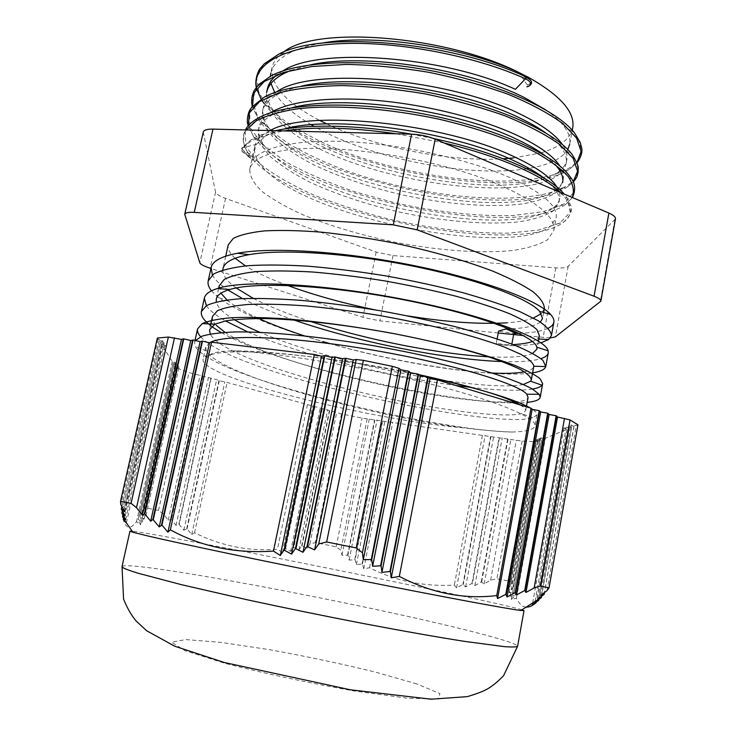 <?xml version="1.0" encoding="UTF-8"?>
<svg xmlns="http://www.w3.org/2000/svg" width="736" height="736" viewBox="0 0 736 736"><rect width="100%" height="100%" fill="white"/><g stroke="black" fill="none" stroke-linecap="round" stroke-linejoin="round"><path stroke-width="0.55" stroke-dasharray="3.68 2.76" d="M577.962 424.792L576.325 425.463L570.915 425.058L574.025 426.411L568.551 426.052L571.651 427.395L566.232 427.036L569.314 428.352L563.951 427.993L567.024 429.3L545.339 438.233L540.61 437.828L543.499 438.987L538.724 438.628L541.604 439.769L536.875 439.401L539.736 440.542L535.044 440.174L537.896 441.296L536.691 441.802L522.109 441.085L362.057 418.131L341.532 413.917L224.839 381.837L218.914 380.714L216.669 379.62L188.977 372.6L176.217 367.678L175.665 366.813L179.06 366.96L174.818 365.488L178.241 365.636L173.972 364.145L177.413 364.292L173.107 362.793L176.576 362.931L172.27 361.468L162.362 345.892L166.115 345.984L161.313 344.246L165.094 344.328L160.246 342.562L164.054 342.645L159.16 340.86L162.996 340.934L158.111 339.204L157.366 338.026M209.383 355.341C212.069 352.664 220.018 351.164 233.211 350.851C278.686 352.875 362.14 366.666 429.548 383.778C497.113 400.89 537.041 417.91 534.989 425.886C533.904 429.612 526.212 431.664 511.906 432.032C497.876 431.508 481.583 430.1 463.027 427.809C368.276 419.612 200.128 377.329 203.026 359.352C203.384 357.659 205.5 356.316 209.383 355.341C229.862 346.214 332.525 355.792 419.134 374.688M526.148 607.117C522.339 606.841 519.11 603.842 516.442 598.138L511.308 599.509L515.228 595.295L510.122 596.27L514.05 591.974L509.036 592.692L512.955 588.312L508.033 588.782L511.943 584.347L511.308 581.55L496.892 578.754L490.59 580.143L484.178 583.961L481.234 581.955L474.849 585.654L472.006 583.39L465.649 586.96L462.898 584.458L456.568 587.88L454.333 585.102C423.632 586.758 395.379 580.98 369.564 567.75L363.777 568.808L362.452 563.997L356.39 564.622L355.129 559.719L349.122 560.105L347.916 555.128L341.973 555.266L340.832 550.234L336.168 546.811L315.339 542.607L309.874 543.987L307.142 548.246L301.668 545.799L298.908 549.985L293.471 547.29L290.683 551.393L285.274 548.449L282.468 552.432L277.472 549.203C249.283 551.586 221.637 546.103 194.552 532.772L191.691 534.538L187.064 528.871L183.844 530.196L178.876 524.161L176.024 525.43L171.433 519.478L168.231 520.26L163.659 514.188L158.488 510.453L145.047 507.619L143.741 510.057L145.958 515.78L141.827 513.47L144.081 519.138L139.969 516.571L142.26 522.174L138.166 519.322L140.493 524.842L136.51 521.603C130.53 529.69 126.132 529.037 123.308 519.653M521.971 609.767C488.051 599.684 167.339 535.017 132.167 531.171M122.332 510.977L160.246 342.562M160.301 342.645L121.9 513.213M125.129 515.862L164.054 342.645M159.215 340.934L121.311 509.183M121.845 506.524L159.16 340.86M124.632 511.538L162.996 340.934M158.111 339.204L120.814 504.657M535.072 601.45L566.232 427.036M541.218 597.733L571.541 427.441M569.314 428.352L538.816 599.417M538.513 600.558L569.213 428.398M532.652 602.996L563.951 427.993M567.024 429.3L536.167 602.149M516.442 598.138L545.339 438.233M511.308 599.509L540.61 437.828M543.499 438.987L515.228 595.295M515.172 595.148L543.416 439.024M510.122 596.27L538.724 438.628M541.604 439.769L514.05 591.974M513.995 591.808L541.521 439.806M509.036 592.692L536.875 439.401M539.736 440.542L512.955 588.312M512.9 588.138L539.654 440.579M508.033 588.782L535.044 440.174M537.896 441.296L511.943 584.347M511.308 581.55L536.691 441.802M307.455 404.69L277.472 549.203M282.468 552.432L312.818 405.683M285.274 548.449L314.576 406.622M307.142 548.246L335.036 411.709M309.874 543.987L336.683 412.602M329.71 410.716L302.054 545.726M322.34 408.719L293.848 547.234M298.908 549.985L327.686 409.713M301.668 545.799L329.369 410.624M290.683 551.393L320.28 407.707M293.471 547.29L322 408.627M314.925 406.714L285.651 548.403M341.532 413.917L315.339 542.607M194.552 532.772L227.038 382.913M172.27 361.468L136.51 521.603M140.493 524.842L176.576 362.931M138.166 519.322L173.107 362.793M145.958 515.78L179.06 366.96M143.741 510.057L175.665 366.813M174.864 365.553L141.919 513.314M174.009 364.21L140.052 516.433M144.081 519.138L178.241 365.636M141.827 513.47L174.818 365.488M142.26 522.174L177.413 364.292M139.969 516.571L173.972 364.145M173.144 362.848L138.248 519.202M176.217 367.678L145.047 507.619M123.584 518.411L162.362 345.892M540.564 595.396L570.915 425.058M546.995 590.658L576.325 425.463M574.025 426.411L544.493 592.498M571.651 427.395L541.595 596.197M537.694 598.994L568.551 426.052M544.051 594.43L573.914 426.457M363.777 568.808L392.785 422.105M369.564 567.75L398.038 423.292M390.522 422.216L362.452 563.997M367.181 418.867L340.832 550.234M341.973 555.266L369.325 418.747M347.585 554.907L374.55 419.925M349.122 560.105L377.099 419.86M354.789 559.516L382.334 421.038M374.909 419.98L347.916 555.128M382.692 421.093L355.129 559.719M356.39 564.622L384.919 420.983M362.112 563.804L390.154 422.16M336.168 546.811L362.057 418.131M191.691 534.538L224.839 381.837M219.291 380.816L187.064 528.871M194.552 374.118L163.659 514.188M168.231 520.26L200.146 375.148M171.074 519.239L202.474 376.262M176.024 525.43L208.435 377.393M178.876 524.161L210.726 378.497M202.86 376.363L171.433 519.478M211.112 378.598L179.234 524.382M183.844 530.196L216.669 379.62M186.696 528.678L218.914 380.714M158.488 510.453L188.977 372.6M126.417 522.91L166.115 345.984M161.368 344.319L122.581 516.755M125.718 519.69L165.094 344.328M122.921 514.942L161.313 344.246M482.43 435.39L454.333 585.102M456.568 587.88L485.153 435.335M462.898 584.458L490.516 436.549M484.178 583.961L510.913 439.024M490.59 580.143L516.304 440.248M508.052 439.07L481.666 581.872M499.45 437.837L472.429 583.335M474.849 585.654L502.265 437.791M481.234 581.955L507.647 439.006M465.649 586.96L493.681 436.558M472.006 583.39L499.054 437.773M490.912 436.614L463.321 584.412M522.109 441.085L496.892 578.754M511.86 344.08L511.548 345.764L503.001 344.88L513.213 344.604M532.459 341.504L537.354 338.928L539.387 335.745M219.218 285.789L220.956 293.222M227.01 299.929L228.666 301.309C235.75 306.912 245.76 312.634 258.686 318.486M304.382 335.864C365.111 355.736 443.587 370.778 491.924 373.042M524.446 371.818C530.122 370.659 533.223 368.865 533.756 366.436L533.793 366.224M212.492 316.36C211.922 319.084 213.21 322.092 216.347 325.386L205.464 321.071M224.968 332.332C270.59 362.83 420.946 398.112 492.338 401.81L511.078 402.16M514.464 401.985C522.744 401.405 527.28 399.906 528.071 397.486M209.742 342.709L205.703 347.134L206.347 350.906C219.319 375.608 374.008 416.42 463.018 427.809M497.131 338.845L496.294 343.289L511.548 345.764C524.032 345.699 533.839 344.733 540.969 342.838M211.453 290.812L218.196 297.399C239.209 312.837 274.16 327.584 323.049 341.651M329.903 343.602C406.53 365.212 497.867 378.276 532.588 372.867M221.343 332.589C285.218 369.398 472.908 408.103 527.178 402.353M195.362 340.538L194.571 342.304L195.224 346.279C212.078 378.046 436.062 430.68 511.906 432.032M408.103 315.965L375.029 309.865M287.574 285.458C270.213 279.045 256.183 272.522 245.493 265.898M235.161 258.272C229.752 253.368 227.442 248.878 228.224 244.812M544.382 308.559L541.346 313.6M533.425 318.035C526.875 320.427 518.116 322.018 507.141 322.8M503.001 344.88L496.294 343.289M532.708 353.381C526.617 356.086 515.945 357.356 500.71 357.199L488.4 356.794M310.426 321.448C287.877 314.07 268.796 306.36 253.175 298.31M236.146 287.96C227.166 281.437 222.723 275.448 222.815 269.983M540.362 322.046C535.394 326.048 524.934 328.311 508.962 328.845M520.048 404.864C524.078 407.275 525.927 409.262 525.605 410.844L521.631 413.614C515.715 415.132 505.181 415.362 490.02 414.276C408.903 409.345 225.142 363.345 210.238 334.015M523.406 384.45C516.966 385.747 507.628 386.142 495.374 385.655C480.102 384.992 462.107 383.116 441.398 380.024M429.456 378.138C371.901 368.672 303.821 351.026 259.891 332.313M234.269 319.599C223.468 313.15 217.47 307.252 216.274 301.907M283.489 52.146C277.132 56.635 273.341 61.704 272.118 67.335C270.314 85.33 286.194 103.031 319.755 120.456M326.784 123.933C376.381 147.669 449.024 162.03 503.277 158.783M513.406 157.973L540.601 152.959M541.135 152.803C559.553 147.402 570.069 139.122 572.691 127.944M252.65 156.556L252.88 160.301L242.052 149.5L241.932 151.174C243.404 153.189 246.983 154.983 252.65 156.556L256.395 144.293L242.264 147.918L241.528 148.681L242.015 149.482C247.673 140.88 261.694 134.688 284.068 130.925M282.863 70.932L277.141 74.75M267.38 88.9C265.972 96.103 268.208 103.629 274.105 111.476C314.419 167.495 508.631 206.31 557.18 172.684C562.635 169.105 565.837 164.864 566.803 159.979C567.668 155.268 566.205 150.126 562.424 144.569M276.699 91.816C269.008 96.48 264.509 101.853 263.212 107.934C261.933 114.347 263.838 121.072 268.925 128.101C307.271 183.604 509.229 224.002 555.202 190.274L555.248 190.247M555.772 189.87C559.995 186.788 562.488 183.227 563.261 179.188C564.006 175.113 562.847 170.688 559.783 165.904M270.636 112.709C264.031 116.904 260.158 121.679 259.017 127.043C257.885 132.71 259.477 138.672 263.801 144.918C300.012 199.723 509.901 241.739 553.076 208.04C556.812 205.27 559.029 202.078 559.719 198.481C560.344 195.012 559.452 191.259 557.032 187.211M270.084 130.566C261.188 134.946 256.1 140.171 254.803 146.243C253.8 151.211 255.116 156.437 258.732 161.938C292.643 215.832 510.646 259.523 550.786 225.98L556.149 217.847C558.118 206.126 542.634 192.676 509.698 177.514C470.037 160.025 407.21 145.369 353.777 141.974C300.279 138.598 262.163 146.455 252.88 160.301L241.932 151.174L241.859 148.129M527.28 84.953L518.641 72.349L530.076 79.746C531.852 82.092 530.923 83.83 527.28 84.953L527.399 86.434M256.395 144.293L265.245 136.362C269.992 133.51 276.147 131.1 283.71 129.122M544.29 178.259L555.882 190.044C558.679 194.35 559.737 198.324 559.066 201.977L552.865 211.122C544.714 216.09 533.177 219.678 518.245 221.886C486.174 225.124 442.787 221.407 399.344 212.032C366.27 204.341 336.453 194.396 309.893 182.197C293.618 173.88 280.333 165.26 270.038 156.317C261.85 147.356 257.922 138.754 258.253 130.511C259.486 124.734 263.92 119.664 271.547 115.294C276.92 112.258 283.811 109.719 292.22 107.686M544.98 155.517L555.082 164.386M563.261 179.188L562.626 182.666L556.333 192.344C548.136 197.644 536.562 201.535 521.603 204.01C489.504 207.764 446.136 204.341 402.776 195.003C369.776 187.312 340.041 177.229 313.591 164.763C297.399 156.253 284.197 147.384 273.985 138.156C265.889 128.901 262.044 119.977 262.448 111.384C263.865 104.797 269.063 99.075 278.052 94.208C284.114 90.97 291.806 88.32 301.125 86.25M545.339 132.646C552.23 137.558 557.428 142.342 560.933 147.007C565.34 152.968 567.079 158.442 566.159 163.447C556.637 210.303 354.025 185.067 287.27 128.579M286.966 128.331C271.474 115.911 264.693 103.914 266.634 92.331M290.978 70.334L310.463 64.823M545.321 109.636C553.15 114.972 559.112 120.216 563.224 125.368C568.597 132.232 570.75 138.543 569.682 144.311L572.268 130.226M567.769 149.509C562 158.672 549.093 164.956 529.046 168.36M526.663 168.746C468.97 177.9 370.916 158.921 314.005 126.325M311.3 124.761C293.682 114.439 281.483 103.684 274.694 92.506M270.986 83.49L270.379 76.194M272.118 67.335L270.793 73.37C272.596 64.998 279.542 57.868 291.622 51.989C299.285 48.346 308.835 45.485 320.28 43.415M507.573 188.628C440.717 156.179 309.506 138.184 268.695 154.321C257.379 158.139 251.059 163.125 249.743 169.298C249.679 176.346 253.874 183.807 262.347 191.7C272.909 199.622 286.442 207.322 302.965 214.811C329.875 225.832 359.996 234.867 393.318 241.905C437.083 250.461 480.682 253.791 512.863 250.461C527.85 248.225 539.424 244.637 547.593 239.706L553.803 230.607C555.855 218.463 540.445 204.47 507.573 188.628M515.669 333.224L513.82 333.528L498.585 331.099M519.082 333.38C532.367 332.828 542.073 331.108 548.191 328.21M212.364 274.933C214.894 279.708 220.101 284.74 228.004 290.03M242.576 298.604C256.79 305.964 273.902 313.094 293.931 319.994M502.099 361.551C519.772 362.149 532.726 361.174 540.951 358.634M206.347 305.688C209.677 310.463 216.044 315.532 225.446 320.914M247.802 331.927C300.757 354.927 388.856 376.492 455.943 385.526M471.058 387.412C498.99 390.558 519.487 391.11 532.533 389.059M200.643 336.72C234.766 375.222 492.881 429.787 532.781 417.827L536.986 414.856C537.271 413.393 535.845 411.599 532.689 409.464M531.53 408.719L530.15 407.919M419.805 375.222C354.237 361.137 276.083 350.768 233.211 350.851M203.292 132.011L215.556 192.142C216.209 194.111 219.54 196.19 225.547 198.389L376.17 252.071L392.996 255.594L555.836 267.849C562.313 268.272 566.426 267.775 568.183 266.331L615.452 218.877M550.326 337.907L523.314 335.552M498.226 332.985L379.859 320.859L362.903 317.336L210.984 268.474M416.843 683.937L375.47 672.106C341.43 663.808 306.121 656.328 269.532 649.676L220.8 642.381L185.592 639.566L171.7 642.252L184.92 650.652L225.897 663.578C265.77 673.734 308.32 682.842 353.565 690.883L407.946 698.262L438.03 698.97L439.953 693.606L416.843 683.937M122.038 566.508C128.064 559.231 371.33 605.48 474.352 632.15C502.274 639.271 516.69 643.972 517.601 646.272M275.439 130.704C265.264 132.986 257.232 135.939 251.353 139.555L242.264 147.918C241.739 150.218 245.327 152.499 253.046 154.772M256.432 87.216L256.68 88.486M261.768 100.17L261.032 99.01L261.777 100.16M274.105 111.476L264.114 103.509C308.623 164.358 515.218 205.62 569.664 169.124L576.886 162.84M252.393 106.389L258.805 119.913C301.263 180.265 516.102 223.21 567.888 186.558L573.068 182.096M248.363 125.644L253.552 136.528C293.784 196.181 517.068 240.838 565.956 204.176L572.222 197.469M246.302 129.968C242.034 137.126 242.724 144.909 248.372 153.336L248.372 153.336C286.194 212.078 518.098 258.511 563.868 221.968L563.868 221.968C573.657 214.424 572.553 204.599 560.538 192.501M444.259 143.042L396.198 133.777M291.622 51.989L278.475 54.354L263.129 65.154L256.698 78.025L258.796 92.156C264.068 101.927 272.835 111.605 285.09 121.201C298.936 130.557 315.054 139.297 333.436 147.412C399.565 174.993 489.734 188.03 542.91 177.413M543.122 177.367C578.468 169.814 588.91 154.956 574.439 132.802L563.224 125.368M278.042 74.391L271.382 75.679L256.8 87.06L252.292 100.584L257.214 115.313C264.776 125.433 275.991 135.35 290.858 145.075C307.372 154.477 326.076 163.107 346.95 170.973C421.47 197.524 517.518 206.65 559.627 189.456M562.516 188.131C578.772 180.228 582.01 169.087 572.249 154.707L560.933 147.007M278.052 94.208L264.491 96.996L249.927 110.658L249.706 126.978L262.283 144.403L285.54 161.653C305.449 172.712 328.339 182.684 354.209 191.59L394.772 202.796C436.595 212.06 478.152 216.586 513.075 215.501L543.278 211.701L564.448 203.688L574.052 191.737L569.885 176.511L565.542 173.484M271.547 115.294L257.812 118.294L245.051 131.404L246.137 146.97L259.514 163.576C273.755 174.763 292.082 185.352 314.493 195.353C338.468 204.783 364.118 212.906 391.423 219.724C432.676 228.868 473.653 233.616 508.263 233.137L538.356 230.092L559.82 223.063L570.207 212.262L567.355 198.223L564.172 194.046M433.495 138.506L411.314 134.164M265.245 136.362L251.353 139.555L241.813 148.166M568.183 266.331L555.358 336.904M614.79 220.064L600.245 302.073M555.836 267.849L543.076 337.576M392.996 255.594L379.859 320.859M376.17 252.071L362.903 317.336M225.547 198.389L210.091 268.189M215.556 192.142L199.824 262.789M203.292 132.885L184.773 214.976M537.354 338.928L538.798 339.002M228.666 301.309L218.196 297.399M206.347 350.906L195.224 346.279M225.722 256.165L222.99 268.603M543.656 312.524L542.561 318.495M205.712 347.134L203.026 359.352M526.369 406.769L525.624 410.844M210.8 324.024L209.548 329.719M218.592 288.604L216.292 299.055M538.412 341.127L536.949 349.066M557.18 172.684L569.664 169.124L576.932 162.969M268.925 128.101L258.805 119.913L252.246 106.564M555.202 190.274L567.888 186.558L573.114 182.188M263.801 144.918L253.552 136.528L248.244 125.782M553.076 208.04L565.956 204.176L572.433 197.561M258.732 161.938L248.372 153.336C242.724 144.992 241.712 137.2 245.336 129.941M550.786 225.98L563.868 221.968C576.426 209.539 570.363 206.016 567.355 198.223L555.882 190.044M256.551 88.66L256.266 87.428M553.803 230.607L556.149 217.847M249.743 169.298L254.803 146.243M559.066 201.977L559.71 198.481M258.253 130.511L259.017 127.043M262.458 111.384L263.212 107.934M566.159 163.447L566.794 159.979M532.781 417.827L521.631 413.614M194.994 340.446L194.58 342.314M536.995 414.856L534.989 425.886"/><path stroke-width="1.1" d="M123.584 518.411L123.308 519.653L126.399 523.002L122.581 516.755L125.718 519.69L121.9 513.213L125.129 515.862L121.293 508.981L124.632 511.538L120.814 504.657L120.52 501.382L157.366 338.026L168.378 337.06L181.479 339.397L183.761 338.891L190.753 340.51L193.09 340.004L200.109 341.633L202.501 341.136L209.53 342.764L211.545 342.212L314.318 354.485L321.558 356.178L324.769 355.736L332.037 357.438L334.825 356.932L342.599 358.699L345.46 358.202L353.262 359.978L356.187 359.49L363.4 360.346L392.343 366.335L398.976 368.331L400.918 369.831L408.379 371.174L410.716 372.784L418.149 374.118L420.412 375.7L427.818 377.034L430.017 378.598L437.396 379.923L531.006 408.176L532.137 409.363L539.203 410.642L540.675 411.939L547.722 413.218L549.139 414.488L556.158 415.757L557.529 417.008L570.05 419.952L577.962 424.792L549.028 587.88L546.995 590.658L540.564 595.396L544.051 594.43L537.694 598.994L541.218 597.733L534.952 602.112L538.642 600.429L532.34 604.734L536.056 602.784C532.266 605.884 528.972 607.329 526.148 607.117M120.52 501.382L131.072 503.35L136.51 507.674L142.324 515.117L144.808 513.866L150.678 521.217L152.886 519.423L159.206 526.912L161.938 525.099L167.918 532.192L170.366 529.846C201.029 546.636 235.391 553.711 273.461 551.08L280.306 555.478L284.096 550.086L291.548 554.125L295.449 548.532L302.993 552.258L306.995 546.471L314.631 549.893L318.725 543.932L326.655 541.972L356.206 547.943L362.425 552.745L363.326 559.71L371.744 559.535L372.628 566.288L381.073 565.791L381.929 572.332L390.411 571.504L391.258 577.806L399.326 576.426C431.554 593.152 464.02 599.536 496.736 595.571L497.564 598.552L505.779 594.366L507.049 596.97L515.246 592.646L516.516 594.936L524.713 590.484L525.982 592.471L534.152 587.908L540.436 585.985L549.028 587.88M132.167 531.171L129.95 531.153L132.922 532.257L146.924 535.753C178.6 543.232 265.494 561.531 352.894 578.974C440.367 596.436 508.015 609.012 520.849 610.475L524.014 610.604L521.971 609.767M121.872 513.038L122.332 510.977M121.293 508.981L121.845 506.524M168.378 337.06L131.072 503.35M136.51 507.674L174.506 337.787M142.324 515.117L181.479 339.397M183.328 338.845L144.422 513.59M144.808 513.866L183.761 338.891M150.678 521.217L190.753 340.51M192.657 339.958L152.886 519.423M153.281 519.69L193.09 340.004M159.206 526.912L200.109 341.633M202.06 341.081L161.534 524.851M161.938 525.099L202.501 341.136M167.918 532.192L209.53 342.764M211.545 342.212L170.366 529.846M273.461 551.08L314.318 354.485M280.306 555.478L321.558 356.178M324.282 355.681L284.096 550.086M284.62 550.022L324.769 355.736M291.548 554.125L332.037 357.438M334.825 356.932L295.449 548.532M295.982 548.449L335.322 356.997M302.993 552.258L342.599 358.699M345.46 358.202L306.995 546.471M307.538 546.37L345.957 358.266M314.631 549.893L353.262 359.978M356.187 359.49L318.725 543.932M326.655 541.972L363.4 360.346M392.343 366.335L356.206 547.943M362.425 552.745L398.976 368.331M363.326 559.71L400.918 369.831M408.379 371.174L371.312 559.231M371.744 559.535L408.839 371.312M372.628 566.288L410.716 372.784M418.149 374.118L380.641 565.515M381.073 565.791L418.6 374.256M381.929 572.332L420.412 375.7M427.818 377.034L389.979 571.246M390.411 571.504L428.269 377.172M391.258 577.806L430.017 378.598M437.396 379.923L399.326 576.426M496.736 595.571L531.006 408.176M497.564 598.552L532.137 409.363M539.203 410.642L505.779 594.366M506.221 594.302L539.598 410.762M507.049 596.97L540.675 411.939M547.722 413.218L515.246 592.646M515.688 592.554L548.108 413.338M534.952 602.112L535.072 601.45M516.516 594.936L549.139 414.488M538.816 599.417L538.642 600.429M556.158 415.757L524.713 590.484M525.154 590.373L556.545 415.877M532.34 604.734L532.652 602.996M525.982 592.471L557.529 417.008M536.167 602.149L536.056 602.784M564.512 418.287L534.152 587.908M540.436 585.985L570.05 419.952M544.493 592.498L544.18 594.265M541.595 596.197L541.346 597.595M122.544 516.598L122.921 514.942M513.213 344.604C521.438 344.135 527.85 343.105 532.459 341.504M538.412 341.127L539.396 335.745L536.894 329.627C531.742 324.889 522.818 319.654 510.094 313.932C495.282 308.053 477.379 302.183 456.394 296.323C434.047 290.628 410.394 285.522 385.425 281.014C360.355 276.994 336.269 274.013 313.15 272.053C291.217 270.765 272.127 270.618 255.889 271.621C241.656 273.268 231.113 275.862 224.259 279.422L219.218 285.789M220.956 293.222L227.01 299.929M258.686 318.486C271.97 324.475 287.206 330.262 304.382 335.864M491.924 373.042L497.692 373.253C509.091 373.566 518.015 373.088 524.446 371.818M532.588 372.867C540.445 371.643 544.833 369.546 545.762 366.574L533.793 366.224C533.177 362.876 528.779 358.855 520.61 354.182L503.185 346.555C488.097 341.099 469.982 335.588 448.85 330.022C426.374 324.585 402.629 319.626 377.632 315.174C352.572 311.144 328.523 308.053 305.477 305.882C283.645 304.318 264.675 303.839 248.575 304.428C234.462 305.615 224.066 307.731 217.368 310.776L212.492 316.36L210.8 324.024M216.347 325.386L224.968 332.332M511.078 402.16L514.464 401.985M528.071 397.486L526.783 394.192C518.797 384.238 454.434 364.256 375.038 350.483C295.688 336.665 224.526 333.62 209.742 342.709M540.969 342.838L548.624 339.526L551.43 335.533C551.126 331.347 546.784 326.453 538.412 320.841L520.232 311.806C504.39 305.412 485.208 299.028 462.686 292.652C438.702 286.451 413.282 280.904 386.437 276C359.49 271.621 333.592 268.364 308.761 266.239C285.218 264.822 264.748 264.656 247.36 265.733C232.144 267.49 220.883 270.268 213.578 274.068L208.196 280.867C207.552 283.93 208.647 287.252 211.453 290.812M323.049 341.651L329.903 343.602M545.762 366.574L543.03 360.465C537.436 355.847 527.786 350.676 514.087 344.945C498.07 339.002 478.74 332.985 456.099 326.894C431.958 320.942 406.41 315.514 379.463 310.62C352.415 306.204 326.453 302.79 301.576 300.408C277.996 298.669 257.545 298.117 240.203 298.733C225.014 299.994 213.826 302.248 206.641 305.514L201.416 311.484C200.808 314.382 202.152 317.584 205.464 321.071C208.969 324.732 214.259 328.578 221.343 332.589M527.178 402.353C535.21 401.562 539.552 399.86 540.206 397.265L539.23 394.312L532.165 388.847C524.179 384.624 512.679 379.969 497.674 374.863C465.032 364.421 416.769 353.068 366.142 344.448C315.551 336.168 267.784 331.577 235.768 331.908C221.058 332.451 209.843 333.859 202.106 336.14L195.362 340.538M507.141 322.8C479.964 324.456 446.954 322.175 408.103 315.965M375.029 309.865C342.829 303.14 313.683 295.007 287.574 285.458M245.493 265.898L235.161 258.272M225.722 256.165L228.224 244.812L233.266 238.446C240.074 234.904 250.553 232.383 264.693 230.883C280.83 230.064 299.773 230.497 321.512 232.171C344.439 234.591 368.313 238.151 393.125 242.862C431.02 250.875 464.204 260.286 492.669 271.106C509.606 278.18 522.983 285.016 532.809 291.622C540.408 297.942 544.272 303.591 544.382 308.559L543.656 312.524M541.346 313.6L533.425 318.035M497.131 338.845L498.585 331.099L505.991 328.928L508.962 328.845M488.4 356.794C440.432 354.31 367.88 340.317 310.426 321.448M253.175 298.31L236.146 287.96M222.815 269.983L222.999 268.603C224.324 262.264 233.045 257.618 249.182 254.647C282.734 248.575 351.366 253.451 415.527 266.653C479.743 279.855 528.742 298.687 539.69 311.411L542.552 318.486L540.362 322.046M419.134 374.688C471.84 386.363 505.476 396.419 520.048 404.864M210.238 334.015L209.558 329.719L214.802 324.226L226.072 320.795C236.587 319.194 250.093 318.458 266.57 318.587C301.723 319.599 348.91 325.229 395.076 333.84C429.925 340.685 459.899 347.972 484.996 355.7C499.965 360.658 511.805 365.277 520.536 369.573C527.362 373.584 530.95 377.007 531.291 379.85L530.638 381.22L523.406 384.45M441.398 380.024L429.456 378.138M259.891 332.313C249.817 328.035 241.27 323.794 234.269 319.599M216.274 301.907L216.301 299.055C217.111 295.108 221.591 291.925 229.724 289.496C256.864 281.069 334.208 285.752 408.342 300.693C482.531 315.588 534.842 336.232 536.848 347.208L536.94 349.066L532.708 353.381M572.268 130.226L572.691 127.944C575.35 112.461 560.685 95.643 528.696 77.473L518.641 72.349C444.93 35.061 314.557 25.604 283.489 52.146M319.755 120.456L326.784 123.933M503.277 158.783L513.406 157.973M540.601 152.959L541.135 152.803M320.28 43.415C372.186 33.138 463.744 46.681 518.641 72.349L526.369 77.86L515.393 89.332C444.093 56.102 318.743 46.699 282.863 70.932M277.141 74.75C271.75 79.019 268.493 83.729 267.38 88.9L266.634 92.34C268.235 84.888 274.27 78.476 284.74 73.103L290.978 70.334M562.424 144.569C555.652 134.789 542.046 124.872 521.612 114.798C451.683 78.826 311.898 66.028 276.699 91.816M555.248 190.247L555.772 189.87M559.783 165.904C553.371 156.069 539.332 145.976 517.656 135.608C482.42 119.066 428.582 105.165 379.123 100.648C329.673 96.158 288.779 101.228 270.636 112.709M557.032 187.211C551.08 177.394 536.627 167.155 513.682 156.51C444.443 123.197 307.317 108.716 270.084 130.566M256.432 87.216C252.246 64.897 282.762 46.285 340.428 43.645C397.918 40.958 475.631 56.037 525.808 78.945C530.858 81.632 531.898 84.005 528.926 86.066L527.399 86.434M283.71 129.122C332.267 114.696 451.361 131.118 512.964 160.301C526.111 166.281 536.553 172.261 544.29 178.259M292.22 107.686C342.884 93.877 457.396 110.28 516.939 139.38C528.31 144.716 537.657 150.098 544.98 155.517M555.082 164.386L558.486 168.572C562.037 173.668 563.408 178.37 562.626 182.666M301.125 86.25C353.63 73.195 463.432 89.626 520.895 118.56C530.481 123.188 538.632 127.889 545.339 132.646M310.463 64.823C364.522 52.661 469.476 69.156 524.832 97.833L545.321 109.636M569.682 144.311L567.769 149.509M529.046 168.36L526.663 168.746M314.005 126.325L311.3 124.761M274.694 92.506L270.986 83.49M270.379 76.194L270.793 73.37M519.082 333.38L513.82 333.528L515.669 333.224L505.991 328.928M548.191 328.21C551.512 326.572 553.398 324.576 553.849 322.221C554.272 319.93 553.214 317.345 550.666 314.474C538.697 300.702 485.346 280.232 415.647 265.944C346.003 251.648 272.302 246.569 237.378 253.258C221.205 256.386 212.456 261.17 211.131 267.61L212.364 274.933M228.004 290.03L242.576 298.604M293.931 319.994C359.481 342.709 447.626 359.738 502.099 361.551M540.951 358.634C545.348 357.199 547.786 355.286 548.265 352.894L548.136 350.805C545.845 338.928 488.906 316.48 408.342 300.334C327.824 284.124 245.024 279.303 217.378 288.503C209.512 290.996 205.178 294.207 204.369 298.144L206.347 305.688M225.446 320.914L247.802 331.927M455.943 385.526L471.058 387.412M532.533 389.059C537.436 388.212 540.583 386.924 541.972 385.204L542.644 383.769L540.196 378.819C535.339 374.891 526.939 370.438 514.988 365.461C501.05 360.272 484.058 354.908 464.011 349.37C442.529 343.868 419.437 338.68 394.708 333.785C356.316 326.71 320.178 321.742 286.276 318.881C265.264 317.51 247.13 317.115 231.877 317.694C218.537 318.817 208.684 320.776 202.308 323.582L197.57 328.882C197.082 331.255 198.104 333.868 200.643 336.72M532.689 409.464L531.53 408.719M530.15 407.919C513.581 398.691 476.799 387.798 419.805 375.222M210.984 268.474L210.091 268.189C203.992 266.174 200.569 264.371 199.824 262.789L184.736 214.277C185.26 212.704 188.434 212.069 194.249 212.373L393.291 224.848L417.137 229.862L594.062 296.231C598.736 298.034 601.008 299.681 600.861 301.162L555.358 336.904L550.326 337.907M523.314 335.552L498.226 332.985M600.861 301.162L615.452 218.877C615.664 217.01 613.474 215.068 608.874 213.054L435.206 139.196C427.791 136.178 419.925 134.504 411.608 134.173L212.952 129.113C207.129 129.039 203.918 130.005 203.292 132.011L184.736 214.277M517.601 646.272C516.552 647.073 512.127 647.192 504.326 646.631L464.802 641.415C437.193 637.082 403.696 631.175 364.311 623.714C324.098 615.958 284.823 607.927 246.477 599.61L181.212 584.623L138.58 573.353C127.218 569.912 121.698 567.631 122.038 566.508L123.574 599.104C127.172 608.028 131.358 615.324 136.123 620.972L146.547 630.688L174.616 646.171L224.195 662.483L350.465 689.807L431.112 699.2L467.213 696.652C477.259 693.689 484.279 690.957 488.299 688.445C493.037 685.566 498.125 681.315 503.562 675.712L517.601 646.272L524.014 610.604M256.68 88.486L261.059 98.992L256.551 88.66M261.777 100.16L264.114 103.5L261.768 100.17M576.886 162.84L581.127 151.423L576.582 138.083L562.736 123.528C548.927 113.454 530.84 103.748 508.466 94.401C484.058 85.597 457.636 78.255 429.198 72.376C400.476 67.62 372.931 64.961 346.564 64.409L311.438 66.553L283.498 72.468L264.132 81.604L253.782 93.168L252.393 106.389M573.068 182.096L577.585 171.24L573.234 158.433L559.452 144.32C545.624 134.513 527.454 125 504.933 115.8C480.332 107.097 453.698 99.792 425.022 93.877C396.069 89.056 368.322 86.287 341.798 85.56C316.922 86.094 295.854 88.55 278.604 92.957L259.394 101.688L249.348 112.847L248.363 125.644M572.222 197.469C574.586 191.231 573.243 184.248 568.174 176.53C560.814 168.498 549.626 160.273 534.63 151.846C509.625 139.306 476.045 127.76 438.435 119.057C387.605 108.229 335.184 104.503 297.721 108.781C280.296 111.513 266.487 115.515 256.294 120.796L246.302 129.968M560.538 192.501C543.214 175.619 498.925 155.94 444.259 143.042M396.198 133.777C351.366 127.337 313.987 126.39 284.068 130.925M525.394 76.654L530.076 79.746C532.358 82.009 531.972 84.116 528.926 86.066L526.912 86.857M525.43 76.673C451.389 41.612 321.411 30.424 278.475 54.354L264.334 63.747L260.323 68.328C259.615 68.558 254.27 78.136 256.266 87.428M576.932 162.969C581.026 157.265 582.599 152.214 581.642 147.798L580.143 142.296L574.439 132.802C557.005 110.253 500.278 84.06 433.136 71.07C366.013 58.052 300.076 60.683 271.382 75.679L258.879 84.428L254.463 90.132C251.832 94.962 251.086 100.436 252.246 106.564M559.627 189.456L562.516 188.131M573.114 182.188C577.769 176.612 577.07 176.244 578.211 171.782C577.705 167.55 580.419 168.13 572.249 154.707C556.25 132.59 498.162 105.901 428.766 92.524C359.38 79.102 291.806 81.751 264.491 96.996L251.924 106.978L250.341 109.25C248.75 111.127 245.888 120.106 248.244 125.782M572.433 197.561C576.04 189.511 575.184 182.491 569.885 176.511C555.413 154.946 496.027 127.843 424.368 114.08C352.728 100.262 283.599 102.874 257.812 118.294C251.859 121.679 247.701 125.562 245.336 129.941M564.172 194.046C548.495 175.251 496.828 152.067 433.495 138.506M411.314 134.164C358.349 124.743 306.296 123.722 275.439 130.704M513.82 333.528L511.86 344.08M212.952 129.113L194.249 212.373M411.608 134.173L393.291 224.848M435.206 139.196L417.137 229.862M608.874 213.054L594.062 296.231M520.849 610.475L540.84 597.788M132.922 532.257L125.7 521.87M129.95 531.153L122.038 566.508M538.798 339.002L548.624 339.526M526.783 394.192L539.23 394.312M528.098 397.339L526.369 406.769M533.766 366.445L531.309 379.85M219.208 285.789L218.592 288.604M558.486 168.572L565.542 173.484M284.74 73.103L278.042 74.391M550.666 314.474L539.69 311.411M237.378 253.258L249.182 254.647M548.136 350.805L536.848 347.208M217.378 288.503L229.724 289.496M541.972 385.204L530.638 381.22M202.308 323.582L214.802 324.226M211.122 267.61L208.187 280.858M204.36 298.135L201.406 311.484M197.561 328.872L194.994 340.446M553.858 322.23L551.439 335.542M548.274 352.894L545.836 366.298M542.653 383.769L540.233 397.054"/></g></svg>

